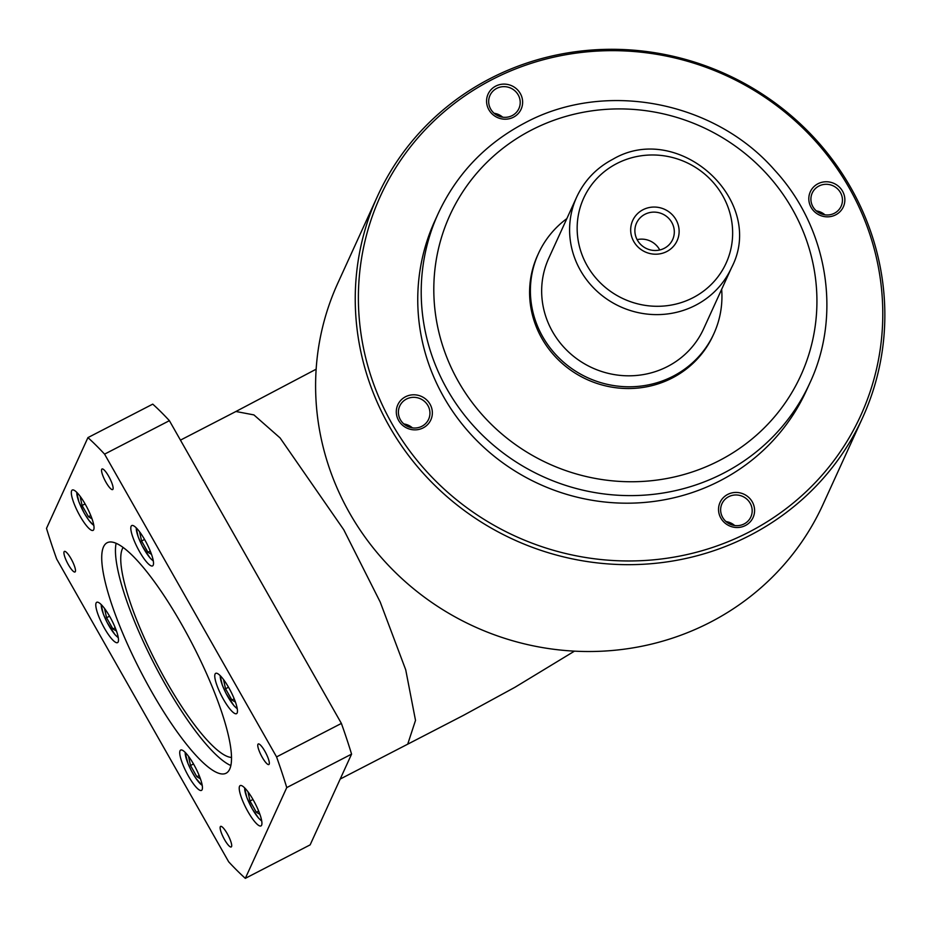 <?xml version="1.0" encoding="UTF-8"?>
<svg xmlns="http://www.w3.org/2000/svg" width="930" height="930" viewBox="0 0 930 930"><rect width="100%" height="100%" fill="white"/><g stroke="black" fill="none" stroke-linecap="round" stroke-linejoin="round"><path stroke-width="1.4" d="M131.27 531.809A22.692 5.115 -117.3 0 0 141.453 554.838A22.692 5.115 -117.3 0 0 152.578 565.893A22.692 5.115 -117.3 0 0 153.055 559.651A22.692 5.115 -117.3 0 0 142.871 536.622A22.692 5.115 -117.3 0 0 131.746 525.566A22.692 5.115 -117.3 0 0 131.27 531.809M80.015 516.034A22.692 5.115 -117.3 0 0 93.093 530.367A22.692 5.115 -117.3 0 0 85.339 504.374A22.692 5.115 -117.3 0 0 72.261 490.04A22.692 5.115 -117.3 0 0 80.015 516.034M115.378 642.2A22.692 5.115 -117.3 0 0 117.552 642.618A22.692 5.115 -117.3 0 0 113.425 623.635A22.692 5.115 -117.3 0 0 98.906 602.698A22.692 5.115 -117.3 0 0 96.732 602.291A22.692 5.115 -117.3 0 0 100.859 621.275A22.692 5.115 -117.3 0 0 115.378 642.2M201.984 784.153A22.692 5.115 -117.3 0 0 191.789 761.112A22.692 5.115 -117.3 0 0 180.676 750.068A22.692 5.115 -117.3 0 0 180.188 756.299A22.692 5.115 -117.3 0 0 190.383 779.34A22.692 5.115 -117.3 0 0 201.496 790.384A22.692 5.115 -117.3 0 0 201.984 784.153M217.876 673.75A22.692 5.115 -117.3 0 0 215.702 673.343A22.692 5.115 -117.3 0 0 219.829 692.327A22.692 5.115 -117.3 0 0 234.348 713.252A22.692 5.115 -117.3 0 0 236.522 713.67A22.692 5.115 -117.3 0 0 232.395 694.687A22.692 5.115 -117.3 0 0 217.876 673.75M253.239 799.928A22.692 5.115 -117.3 0 0 240.161 785.594A22.692 5.115 -117.3 0 0 247.915 811.576A22.692 5.115 -117.3 0 0 260.981 825.91A22.692 5.115 -117.3 0 0 253.239 799.928M749.092 532.041A264.015 253.274 24.5 0 0 849.125 187.79A264.015 253.274 24.5 0 0 492.063 79.596A264.015 253.274 24.5 0 0 392.042 423.836A264.015 253.274 24.5 0 0 749.092 532.041M490.261 78.515A266.631 255.785 -155.5 0 1 797.742 121.458A266.631 255.785 -155.5 0 1 862.61 417.71A266.631 255.785 -155.5 0 1 749.836 535.448A266.631 255.785 -155.5 0 1 442.355 492.516A266.631 255.785 -155.5 0 1 377.487 196.253A266.631 255.785 -155.5 0 1 490.261 78.515M264.899 751.277A11.579 2.604 -117.3 0 0 258.238 743.977A11.579 2.604 -117.3 0 0 262.19 757.229A11.579 2.604 -117.3 0 0 268.851 764.541A11.579 2.604 -117.3 0 0 264.899 751.277M227.269 833.71A11.579 2.604 -117.3 0 0 220.608 826.398A11.579 2.604 -117.3 0 0 224.56 839.651A11.579 2.604 -117.3 0 0 231.221 846.963A11.579 2.604 -117.3 0 0 227.269 833.71M71.064 558.732A11.579 2.604 -117.3 0 0 64.391 551.42A11.579 2.604 -117.3 0 0 68.355 564.673A11.579 2.604 -117.3 0 0 75.016 571.985A11.579 2.604 -117.3 0 0 71.064 558.732M108.694 476.3A11.579 2.604 -117.3 0 0 102.021 468.987A11.579 2.604 -117.3 0 0 105.974 482.252A11.579 2.604 -117.3 0 0 112.646 489.564A11.579 2.604 -117.3 0 0 108.694 476.3M123.109 547.456A119.133 26.865 -117.3 0 0 166.412 681.481A119.133 26.865 -117.3 0 0 231.547 757.438M181.827 624.669A129.689 29.249 -117.3 0 0 107.124 542.748A129.689 29.249 -117.3 0 0 151.416 691.292A129.689 29.249 -117.3 0 0 226.13 773.202A129.689 29.249 -117.3 0 0 181.827 624.669M116.111 543.306A129.689 29.249 -117.3 0 0 165.168 684.189A129.689 29.249 -117.3 0 0 230.884 765.553M340.194 779.049L407.712 744.174L415.512 720.39L405.736 669.867L380.231 602.082L343.763 529.751L280.093 437.937L253.913 414.908L235.918 411.49L180.455 440.134M835.675 214.853A18.158 17.414 -155.5 0 1 811.123 207.413A18.158 17.414 -155.5 0 1 817.993 183.745A18.158 17.414 -155.5 0 1 842.545 191.185A18.158 17.414 -155.5 0 1 835.675 214.853M818.946 186.023A15.88 15.24 24.5 0 0 812.227 193.045A15.88 15.24 24.5 0 0 816.098 210.692A15.88 15.24 24.5 0 0 834.408 213.249A15.88 15.24 24.5 0 0 841.127 206.239A15.88 15.24 24.5 0 0 837.267 188.592A15.88 15.24 24.5 0 0 818.946 186.023M745.395 525.531A18.158 17.414 -155.5 0 1 720.843 518.091A18.158 17.414 -155.5 0 1 727.725 494.423A18.158 17.414 -155.5 0 1 752.277 501.863A18.158 17.414 -155.5 0 1 745.395 525.531M728.678 496.701A15.88 15.24 24.5 0 0 721.959 503.723A15.88 15.24 24.5 0 0 725.819 521.37A15.88 15.24 24.5 0 0 744.14 523.927A15.88 15.24 24.5 0 0 750.859 516.917A15.88 15.24 24.5 0 0 746.988 499.259A15.88 15.24 24.5 0 0 728.678 496.701M423.162 427.881A18.158 17.414 -155.5 0 1 398.61 420.441A18.158 17.414 -155.5 0 1 405.492 396.773A18.158 17.414 -155.5 0 1 430.044 404.213A18.158 17.414 -155.5 0 1 423.162 427.881M406.445 399.063A15.88 15.24 24.5 0 0 399.726 406.073A15.88 15.24 24.5 0 0 403.585 423.72A15.88 15.24 24.5 0 0 421.906 426.277A15.88 15.24 24.5 0 0 428.625 419.267A15.88 15.24 24.5 0 0 424.754 401.621A15.88 15.24 24.5 0 0 406.445 399.063M513.441 117.215A18.158 17.414 -155.5 0 1 488.889 109.775A18.158 17.414 -155.5 0 1 495.76 86.095A18.158 17.414 -155.5 0 1 520.312 93.535A18.158 17.414 -155.5 0 1 513.441 117.215M496.713 88.385A15.88 15.24 24.5 0 0 489.994 95.395A15.88 15.24 24.5 0 0 493.865 113.041A15.88 15.24 24.5 0 0 512.174 115.599A15.88 15.24 24.5 0 0 518.894 108.589A15.88 15.24 24.5 0 0 515.034 90.942A15.88 15.24 24.5 0 0 496.713 88.385M666.775 251.53A24.389 23.401 -155.5 0 1 633.783 241.533A24.389 23.401 -155.5 0 1 643.025 209.727A24.389 23.401 -155.5 0 1 676.017 219.724A24.389 23.401 -155.5 0 1 666.775 251.53M644.932 214.295A19.855 19.053 24.5 0 0 636.538 223.061A19.855 19.053 24.5 0 0 641.363 245.125A19.855 19.053 24.5 0 0 664.264 248.322A19.855 19.053 24.5 0 0 672.657 239.545A19.855 19.053 24.5 0 0 667.833 217.492A19.855 19.053 24.5 0 0 644.932 214.295M862.61 417.71L822.957 504.56A266.631 255.785 -155.5 0 1 710.195 622.298A266.631 255.785 -155.5 0 1 402.702 579.355A266.631 255.785 -155.5 0 1 337.846 283.092L377.487 196.253M719.994 480.81A204.228 195.916 24.5 0 0 806.368 390.635L809.832 383.055A204.228 195.916 -155.5 0 1 723.447 473.231A204.228 195.916 -155.5 0 1 487.925 440.343A204.228 195.916 -155.5 0 1 438.251 213.423L434.787 221.003A204.228 195.916 24.5 0 0 484.472 447.923A204.228 195.916 24.5 0 0 719.994 480.81M566.835 218.631A96.441 92.523 24.5 0 0 538.435 253.53L537.633 255.273A96.441 92.523 24.5 0 0 561.092 362.433A96.441 92.523 24.5 0 0 672.309 377.964A96.441 92.523 24.5 0 0 713.101 335.381L713.903 333.626A96.441 92.523 24.5 0 0 721.657 289.311M538.435 253.53A96.441 92.523 24.5 0 0 561.894 360.689A96.441 92.523 24.5 0 0 673.111 376.22A96.441 92.523 24.5 0 0 713.903 333.626M667.589 366.49A85.095 81.631 24.5 0 0 703.58 328.918L731.515 267.724A85.095 81.631 -155.5 0 1 695.524 305.296A85.095 81.631 -155.5 0 1 597.397 291.59A85.095 81.631 -155.5 0 1 576.693 197.044L548.758 258.238A85.095 81.631 24.5 0 0 569.451 352.784A85.095 81.631 24.5 0 0 667.589 366.49M245.322 878.35L310.143 844.87L351.575 754.125A270.037 60.892 -117.3 0 0 341.391 723.424L276.57 756.904L104.579 454.142A270.037 60.892 -117.3 0 0 87.932 437.612L46.5 528.356A270.037 60.892 -117.3 0 0 56.684 559.058L228.675 861.808A270.037 60.892 -117.3 0 0 245.322 878.35L286.754 787.594A270.037 60.892 -117.3 0 0 276.57 756.904M341.391 723.424L169.4 420.674L104.579 454.142M169.4 420.674A270.037 60.892 -117.3 0 0 152.753 404.132L87.932 437.612M351.575 754.125L286.754 787.594M824.933 214.83A15.88 15.24 24.5 0 0 816.342 210.912M502.7 117.192A15.88 15.24 24.5 0 0 494.109 113.274M412.42 427.858A15.88 15.24 24.5 0 0 403.841 423.952M734.654 525.508A15.88 15.24 24.5 0 0 726.074 521.591M659.742 249.972A19.855 19.053 24.5 0 0 637.12 239.649M248.775 792.883L248.124 792.5L249.984 801.021L256.355 812.25L259.923 814.378M258.656 811.065L256.355 812.25M252.983 799.475L249.984 801.021M234.197 698.814L231.895 699.999L235.464 702.127M228.513 687.224L225.525 688.781L231.895 699.999M224.316 680.632L223.665 680.249L225.525 688.781M193.498 763.948L190.499 765.495L196.869 776.724L200.438 778.852M199.171 775.539L196.869 776.724M189.29 757.357L188.639 756.974L190.499 765.495M105.346 609.592L104.695 609.197L106.555 617.729L112.925 628.947L116.494 631.075M109.542 616.183L106.555 617.729M115.227 627.762L112.925 628.947M80.875 497.341L80.224 496.946L82.084 505.478L88.466 516.708L92.023 518.835M90.768 515.511L88.466 516.708M85.083 503.932L82.084 505.478M150.253 551.037L147.951 552.234L151.509 554.361M144.569 539.458L141.569 541.004L147.951 552.234M140.372 532.867L139.721 532.472L141.569 541.004M136.315 527.938A19.6 4.418 -117.3 0 0 136.687 531.681A19.6 4.418 -117.3 0 0 143.848 548.84A19.6 4.418 -117.3 0 0 153.287 560.802M76.83 492.412A19.6 4.418 -117.3 0 0 84.305 513.209A19.6 4.418 -117.3 0 0 93.802 525.276M101.289 604.663A19.6 4.418 -117.3 0 0 107.09 622.344A19.6 4.418 -117.3 0 0 118.18 637.48A19.6 4.418 -117.3 0 0 118.261 637.527M185.233 752.428A19.6 4.418 -117.3 0 0 185.605 756.171A19.6 4.418 -117.3 0 0 192.777 773.33A19.6 4.418 -117.3 0 0 202.205 785.304M220.259 675.703A19.6 4.418 -117.3 0 0 226.06 693.396A19.6 4.418 -117.3 0 0 237.15 708.532A19.6 4.418 -117.3 0 0 237.231 708.579M244.718 787.954A19.6 4.418 -117.3 0 0 252.204 808.751A19.6 4.418 -117.3 0 0 261.69 820.83M693.013 297.716A78.294 75.109 24.5 0 0 722.668 195.637A78.294 75.109 24.5 0 0 616.799 163.552A78.294 75.109 24.5 0 0 587.132 265.631A78.294 75.109 24.5 0 0 693.013 297.716M719.262 460.606A192.882 185.035 24.5 0 0 792.337 209.099A192.882 185.035 24.5 0 0 531.483 130.049A192.882 185.035 24.5 0 0 458.397 381.556A192.882 185.035 24.5 0 0 719.262 460.606M136.129 527.763L138.198 536.854L142.069 545.608L150.044 557.965L153.322 561.046M76.644 492.237L78.887 501.805L84.305 513.267L88.966 520.451L93.837 525.52M101.114 604.488L103.346 614.056L107.031 622.298L115.018 634.69L118.296 637.771M202.252 785.548L195.742 778.178L191.15 770.412L188.023 763.669L185.058 752.254M261.737 821.074L258.587 818.144L252.204 808.809L246.787 797.359L244.544 787.78M407.712 744.174L463.384 715.391L514.895 687.317L574.484 651.14M731.515 267.724C766.89 200.624 678.784 120.319 612.87 159.251C596.49 167.877 584.435 180.478 576.693 197.044M809.832 383.055C842.092 314.584 827.619 227.49 774.667 170.155C714.159 100.731 604.639 79.934 524.939 122.888C485.693 143.58 456.793 173.759 438.251 213.423M235.918 411.49L316.154 369.198M220.085 675.529L222.317 685.108L226.002 693.35L233.988 705.742L237.278 708.823"/></g></svg>
